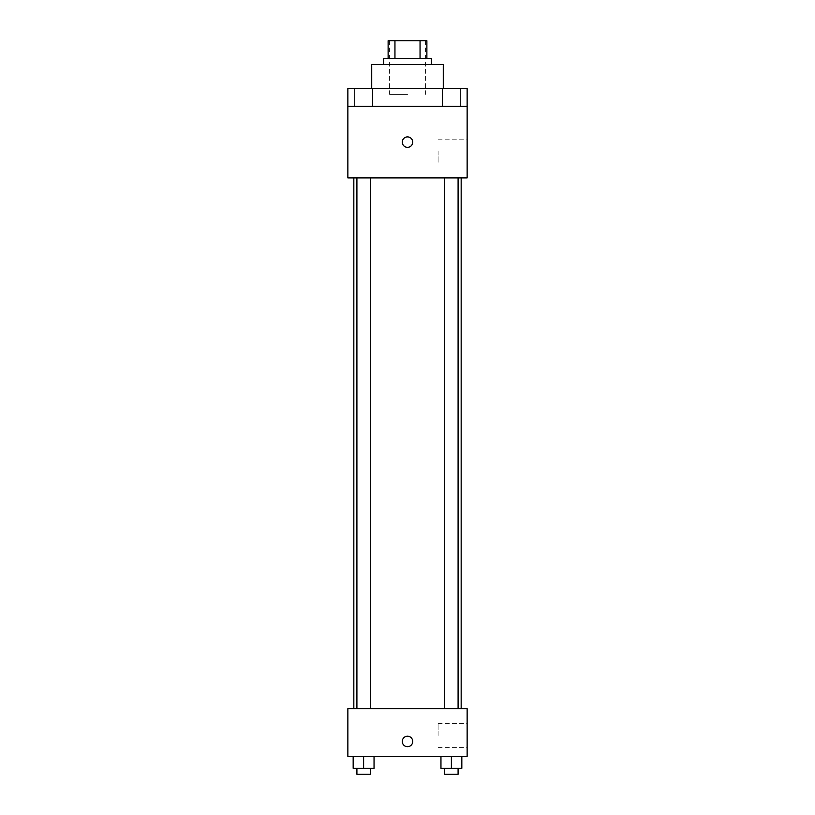<?xml version="1.0" encoding="UTF-8"?>
<svg xmlns="http://www.w3.org/2000/svg" width="815" height="815" viewBox="0 0 815 815"><rect width="100%" height="100%" fill="white"/><g stroke="black" fill="none" stroke-linecap="round" stroke-linejoin="round"><path stroke-width="0.61" stroke-dasharray="4.08 3.06" d="M407.5 94.418L389.611 94.418L407.5 94.418M407.5 40.75L389.611 40.75L407.5 40.75M420.051 58.639L420.051 40.75L426.877 40.75L426.877 58.639L394.949 58.639L426.877 58.639M420.051 40.75L388.123 40.75M394.949 58.639L388.123 58.639L394.949 58.639L394.949 40.75M431.349 58.639L383.651 58.639M383.651 64.599L431.349 64.599L383.651 64.599M371.721 64.599L443.279 64.599M407.5 88.458L371.721 88.458L407.5 88.458M460.332 88.458L442.443 88.458L460.332 88.458L442.443 88.458L460.332 88.458L460.332 106.347L442.443 106.347L460.332 106.347L442.443 106.347L460.332 106.347L460.332 88.458M372.557 88.458L354.668 88.458L372.557 88.458L354.668 88.458L372.557 88.458L372.557 106.347L354.668 106.347L372.557 106.347L354.668 106.347L372.557 106.347L372.557 88.458M467.138 88.458L347.862 88.458L347.862 106.347L467.138 106.347L467.138 88.458M467.138 106.347L467.138 177.904L347.862 177.904L347.862 106.347L467.138 106.347L347.862 106.347M347.862 142.126L347.862 147.342L347.873 142.126M467.138 151.07L467.138 163L467.138 151.07M407.5 177.904L353.832 177.904L407.5 177.904M451.388 177.904L458.091 177.904L451.388 177.904M363.612 177.904L356.909 177.904L363.612 177.904M407.5 136.91A5.216 5.216 0 0 0 402.977 144.734A5.216 5.216 0 0 0 412.023 144.734A5.216 5.216 0 0 0 407.5 136.91A5.216 5.216 0 0 0 402.977 144.734A5.216 5.216 0 0 0 412.023 144.734A5.216 5.216 0 0 0 407.5 136.91M407.5 147.342A5.216 5.216 0 0 1 402.977 139.518A5.216 5.216 0 0 1 412.023 139.518A5.216 5.216 0 0 1 407.5 147.342M438.083 151.07L438.083 163L438.083 151.07M407.5 708.653L353.832 708.653L407.5 708.653M451.388 708.653L458.091 708.653L451.388 708.653M363.612 708.653L356.909 708.653L363.612 708.653M467.138 708.653L347.862 708.653L347.862 756.361L467.138 756.361L467.138 708.653M347.862 741.446L347.862 746.672L347.873 741.446M461.83 768.29L451.388 768.29L461.83 768.29L461.83 756.361L440.956 756.361L461.83 756.361L440.956 756.361L461.83 756.361L440.956 756.361L461.83 756.361L440.956 756.361L461.83 756.361L461.83 768.29L440.956 768.29L440.956 756.361L440.956 768.29L458.091 768.29L451.388 768.29L451.388 756.361L451.388 768.29L440.956 768.29L440.956 756.361M374.044 768.29L363.612 768.29L374.044 768.29L374.044 756.361L353.17 756.361L374.044 756.361L353.17 756.361L374.044 756.361L353.17 756.361L374.044 756.361L353.17 756.361L374.044 756.361L374.044 768.29L353.17 768.29L353.17 756.361L353.17 768.29L370.316 768.29L363.612 768.29L363.612 756.361L363.612 768.29L353.17 768.29L353.17 756.361M467.138 735.487L467.138 723.557L467.138 735.487M407.5 736.23A5.216 5.216 0 0 0 402.977 744.064A5.216 5.216 0 0 0 412.023 744.064A5.216 5.216 0 0 0 407.5 736.23A5.216 5.216 0 0 0 402.977 744.064A5.216 5.216 0 0 0 412.023 744.064A5.216 5.216 0 0 0 407.5 736.23M407.5 746.672A5.216 5.216 0 0 1 402.977 738.838A5.216 5.216 0 0 1 412.023 738.838A5.216 5.216 0 0 1 407.5 746.672M438.083 735.487L438.083 723.557L438.083 735.487M444.684 768.29L444.684 774.25L458.091 774.25L444.684 774.25L458.091 774.25L458.091 768.29L444.684 768.29L458.091 768.29M451.388 768.29L451.388 756.361M356.909 768.29L356.909 774.25L370.316 774.25L356.909 774.25L370.316 774.25L370.316 768.29L356.909 768.29L370.316 768.29M363.612 768.29L363.612 756.361M389.611 40.75L389.611 94.418M425.389 40.75L425.389 94.418M354.668 88.458L354.668 106.347L354.668 88.458M442.443 88.458L442.443 106.347L442.443 88.458M438.083 163L467.138 163M438.083 139.151L467.138 139.151M370.316 708.653L370.316 177.904M356.909 708.653L356.909 177.904M458.091 708.653L458.091 177.904M444.684 708.653L444.684 177.904M438.083 747.416L467.138 747.416M438.083 723.557L467.138 723.557"/><path stroke-width="1.22" d="M394.949 58.639L394.949 40.75L388.123 40.75L388.123 58.639L388.123 40.75M394.949 40.75L426.877 40.75L426.877 58.639M420.051 58.639L420.051 40.75M383.651 64.599L383.651 58.639L431.349 58.639L431.349 64.599M443.279 88.458L443.279 64.599L371.721 64.599L371.721 88.458M347.862 88.458L467.138 88.458L467.138 106.347L347.862 106.347L347.862 88.458M467.138 106.347L467.138 177.904L347.862 177.904L347.862 106.347M407.5 147.342A5.216 5.216 0 0 1 402.977 139.518A5.216 5.216 0 0 1 412.023 139.518A5.216 5.216 0 0 1 407.5 147.342M347.862 708.653L467.138 708.653L467.138 756.361L347.862 756.361L347.862 708.653M407.5 746.672A5.216 5.216 0 0 1 402.977 738.838A5.216 5.216 0 0 1 412.023 738.838A5.216 5.216 0 0 1 407.5 746.672M440.956 756.361L440.956 768.29L461.83 768.29L461.83 756.361L461.83 768.29M451.388 768.29L451.388 756.361M458.091 768.29L458.091 774.25L444.684 774.25L444.684 768.29M353.17 756.361L353.17 768.29L374.044 768.29L374.044 756.361L374.044 768.29M363.612 768.29L363.612 756.361M370.316 768.29L370.316 774.25L356.909 774.25L356.909 768.29M461.168 708.653L461.168 177.904M353.832 708.653L353.832 177.904M444.684 177.904L444.684 708.653M458.091 177.904L458.091 708.653M370.316 708.653L370.316 177.904M356.909 708.653L356.909 177.904"/></g></svg>
